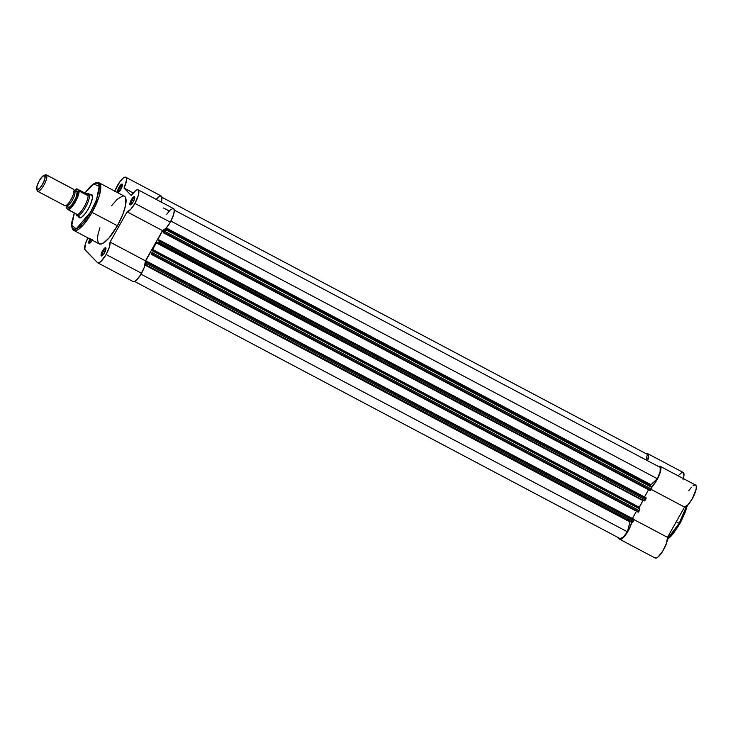 <?xml version="1.0" encoding="UTF-8"?>
<svg xmlns="http://www.w3.org/2000/svg" width="733" height="733" viewBox="0 0 733 733"><rect width="100%" height="100%" fill="white"/><g stroke="black" fill="none" stroke-linecap="round" stroke-linejoin="round"><path stroke-width="1.1" d="M686.564 506.118L679.17 523.307L679.894 523.609L679.17 523.307A26.956 7.715 -62.1 0 0 686.564 506.118M642.273 499.393A30.978 8.86 -62.1 0 0 642.74 498.477A30.978 8.86 -62.1 0 1 642.273 499.393M676.266 521.768L679.17 523.307L676.266 521.768M695.415 484.989L696.286 486.281L696.148 489.076L692.328 498.678L688.085 504.689L684.54 507.071L667.488 537.335L666.517 543.245L662.779 551.069L658.142 556.906L656.218 558.088L654.908 557.84M678.337 475.616L681.571 472.684L683.623 472.831L683.907 476.01L683.046 479.4M688.763 490.753L691.338 487.408M692.951 485.887L694.921 484.925M619.495 539.085L617.827 537.381L619.495 539.085L620.805 539.323L622.729 538.15L626.202 534.1L629.491 528.401L631.782 522.189A12.388 3.546 117.9 0 1 626.083 534.275A12.388 3.546 117.9 0 1 619.761 539.286A12.388 3.546 117.9 0 1 619.495 539.085M651.069 487.418L656.099 481.315L660.094 472.803L660.69 466.912L659.508 466.17L658.261 466.628M646.369 453.828A12.388 3.546 117.9 0 1 647.825 453.727A12.388 3.546 117.9 0 1 647.596 460.755L648.522 454.827L647.706 453.672L646.158 453.929M687.398 505.394L685.19 512.321L681.076 521.337M678.602 525.735L673.26 533.496L668.111 538.902M667.543 538.755A26.956 7.715 -62.1 0 0 679.17 523.307L667.543 538.755M628.273 519.605A30.978 8.86 -62.1 0 0 628.841 519.037A30.978 8.86 -62.1 0 1 628.273 519.605M683.312 478.567A12.388 3.546 -62.1 0 0 683.238 472.483L647.825 453.727M619.761 539.286L655.174 558.042A12.388 3.546 -62.1 0 0 663.072 550.593A12.388 3.546 -62.1 0 0 667.488 537.335L634.127 519.67L667.488 537.335L684.54 507.071A12.388 3.546 -62.1 0 0 693.354 496.772A12.388 3.546 -62.1 0 0 695.562 485.044L660.14 466.289A12.388 3.546 117.9 0 1 659.123 475.415A12.388 3.546 117.9 0 1 651.518 487.06M632.057 520.742A12.388 3.546 117.9 0 1 631.819 522.015M651.289 489.461L684.54 507.071L651.289 489.461M658.463 466.518A12.388 3.546 117.9 0 1 660.14 466.289M630.188 521.41L629.968 521.933L144.997 265.08L629.968 521.933L627.411 531.801L630.188 521.41L145.143 264.521L630.343 521.163M643.253 500.108L638.929 508.097L152.308 250.374L152.528 249.532L639.149 507.263L152.565 249.458L639.194 507.19A34.854 9.969 -62.1 0 0 642.896 500.612L156.276 242.889A34.854 9.969 117.9 0 1 152.565 249.458L639.194 507.19L638.929 508.097L639.79 508.968L152.308 250.374L638.929 508.097L639.836 509.38L638.764 511.689L152.143 253.957L152.73 252.922L639.35 510.644L638.223 512.193L638.764 511.689L152.143 253.957L151.603 254.47L638.223 512.193M650.638 485.109L650.418 485.942L165.264 228.998L650.418 485.942L651.903 487.463L650.418 485.942L650.638 485.109L165.896 228.375L650.638 485.109L650.959 484.678L166.263 227.972L650.959 484.678L650.638 485.109M156.175 199.284L159.354 196.307L161.077 195.94L161.929 197.269L647.431 454.396L646.002 459.921L647.431 454.396L161.929 197.259L161.123 202.574M660.241 467.452L174.289 210.087L660.241 467.452L660.085 471.869L657.327 478.713A11.618 3.326 -62.1 0 0 660.241 467.452M170.899 221.082L657.327 478.713L650.959 484.678L657.327 478.713L170.899 221.082M163.743 232.966L165.282 229.731L164.852 231.408L651.472 489.131L651.903 487.463L164.898 229.337L651.903 487.463L650.886 490.175L164.265 232.453L164.852 231.408L651.472 489.131L650.363 490.698L650.886 490.175L164.265 232.453L163.45 232.673L650.363 490.698L163.761 232.975M163.45 232.673L163.88 231.903L162.699 230.693L163.88 231.903L163.45 232.673M648.577 489.745L644.509 496.965L648.577 489.745M159.134 240.332L157.705 239.572L162.699 230.693L157.705 239.572L158.887 240.772L159.318 240.003L158.887 240.772L157.705 239.572L159.134 240.332M157.742 243.2L158.795 242.165L645.416 499.888L646.002 498.852L159.382 241.12L159.592 240.287L646.213 498.009L646.002 498.852L645.938 497.725L159.318 240.003L645.938 497.725L159.318 240.003L159.382 241.12L646.002 498.852L645.416 499.888L158.795 242.165L159.382 241.12L158.016 243.136L156.853 242.302L156.312 242.815L156.853 242.302L644.362 500.932L645.416 499.888L644.334 500.905L157.778 243.219M642.933 500.538L156.312 242.815L152.391 249.806L153.215 251.657L151.621 254.479L638.241 512.202M151.328 254.186L151.768 253.416L150.577 252.207L151.768 253.416L151.328 254.186M150.577 252.207L145.583 261.076L147.012 261.837L145.583 261.076L146.765 262.286L147.196 261.516L146.765 262.286L145.583 261.076L150.577 252.207M632.387 518.478L636.455 511.258L632.387 518.478M632.24 522.437L145.62 264.714L146.673 263.669L633.294 521.401L633.88 520.357L147.26 262.634L147.47 261.791L634.127 519.633L633.88 520.357L633.816 519.239L147.196 261.516L634.1 519.523L147.196 261.516L147.26 262.634L633.88 520.357L633.294 521.401L146.673 263.669L147.26 262.634L146.041 264.531L145.198 264.283L145.62 264.714L632.24 522.437L633.294 521.401L632.212 522.418M140.993 274.179L627.411 531.801L140.993 274.179M620.145 538.608A11.618 3.326 -62.1 0 0 627.411 531.801L623.261 537.216L620.145 538.608L134.588 281.445L620.145 538.608M152.73 252.922L639.35 510.644L639.79 508.968L153.16 251.245L152.73 252.922M103.371 251.364A3.876 1.109 -62.1 0 0 102.363 255.615A3.876 1.109 117.9 0 1 103.371 251.364L104.856 252.161L103.371 251.364A3.876 1.109 117.9 0 1 105.983 248.771A3.876 1.109 -62.1 0 0 103.371 251.364L102.547 250.851L103.371 251.364M104.498 252.839A4.645 1.329 117.9 0 1 101.795 255.954A4.645 1.329 117.9 0 1 102.547 250.851L105.25 247.745L105.955 249.046L104.031 253.609L101.484 256L101.09 254.653L102.547 250.851A4.645 1.329 117.9 0 1 105.946 248.111A4.645 1.329 117.9 0 1 104.498 252.839M90.736 239.389A3.876 1.109 -62.1 0 0 90.04 243.044A3.876 1.109 117.9 0 1 90.736 239.389M92.596 239.462L92.175 240.268A4.645 1.329 117.9 0 1 89.472 243.383A4.645 1.329 117.9 0 1 89.884 238.931M119.827 187.712A3.876 1.109 -62.1 0 0 118.819 191.954A3.876 1.109 117.9 0 1 119.827 187.712L121.321 188.5L119.827 187.712A3.876 1.109 117.9 0 1 122.448 185.11A3.876 1.109 -62.1 0 0 119.827 187.712L119.012 187.199L119.827 187.712M120.954 189.178A4.645 1.329 117.9 0 1 118.26 192.293A4.645 1.329 117.9 0 1 119.012 187.199L121.715 184.084L122.42 185.385L120.496 189.948L117.949 192.339L117.555 190.992L119.012 187.199A4.645 1.329 117.9 0 1 122.411 184.459A4.645 1.329 117.9 0 1 120.954 189.178M132.151 200.283A3.876 1.109 -62.1 0 0 131.143 204.525A3.876 1.109 117.9 0 1 132.151 200.283L133.644 201.071L132.151 200.283A3.876 1.109 117.9 0 1 134.771 197.681A3.876 1.109 -62.1 0 0 132.151 200.283L131.335 199.77L132.151 200.283M133.278 201.749A4.645 1.329 117.9 0 1 130.584 204.864A4.645 1.329 117.9 0 1 131.335 199.77L134.038 196.655L134.725 196.994L134.606 198.606L132.82 202.519L130.272 204.91L129.878 203.563L131.335 199.77A4.645 1.329 117.9 0 1 134.735 197.03A4.645 1.329 117.9 0 1 133.278 201.749M90.196 194.575L91.964 194.694L92.404 198.185L90.535 204.351L88.281 208.932A13.167 3.766 117.9 0 1 80.63 217.756A13.167 3.766 117.9 0 1 78.587 216.418M84.854 193.026L90.984 185.88L94.53 183.25L97.324 182.407L99.056 182.792A26.956 7.715 117.9 0 1 92.083 212.368L90.938 211.654L76.259 228.843L71.788 225.388L74.363 212.964L71.99 221.723L71.843 226.002L72.869 228.577L74.986 229.218L76.919 228.531L82.994 223.189L89.673 213.825L96.261 200.411L99.047 190.525L99.202 186.246L98.176 183.671L96.05 183.039L94.126 183.717L89.362 187.611L84.909 193.054L93.742 183.937L99.212 186.374L96.545 199.669L90.938 211.654L92.083 212.368L99.12 196.371L100.778 187.675L99.056 182.792L95.757 183.094M97.718 262.799L133.14 281.554A12.388 3.546 -62.1 0 0 141.533 273.253L106.12 254.498A12.388 3.546 117.9 0 1 97.718 262.799A12.388 3.546 117.9 0 1 97.462 262.606L98.918 262.799L101.072 261.324L106.12 254.498L109.281 247.351L110.042 242.092L127.093 211.837L162.506 230.593A12.388 3.546 -62.1 0 0 170.313 222.163L134.899 203.407A12.388 3.546 117.9 0 1 127.093 211.837L130.648 209.436L134.899 203.407L138.262 195.638L138.647 190.424L137.602 189.682L135.871 190.369L131.308 195.509L124.014 188.06L126.525 180.245L126.342 177.89L125.178 177.12L123.217 178.046L119.9 181.647L114.687 191.34M123.584 195.949L124.931 196.627L125.783 198.194L125.526 205.588L122.942 214.063L117.399 225.773L92.083 212.368L117.399 225.773A26.956 7.715 -62.1 0 0 124.372 196.197L99.056 182.792M81.134 217.536A12.388 3.546 117.9 0 1 80.373 217.426M173.629 208.63L174.28 210.059L173.675 214.393L170.313 222.163L166.061 228.192L162.506 230.593L145.455 260.847L144.099 267.829L140.296 275.296L136.485 280.079L134.331 281.554L132.875 281.362M166.73 214.265L170.23 209.986L173.015 208.438M87.923 237.895L85.413 243.86L84.771 249.385L97.462 262.606L85.138 250.035A12.388 3.546 117.9 0 1 87.923 237.895M92.221 240.177A4.645 1.329 117.9 0 1 92.175 240.268L90.278 242.834L88.922 243.31L88.904 241.432L90.223 238.289M111.581 205.753L117.088 199.403L122.732 195.958M74.308 212.936L71.843 222.044L71.651 226.369L72.521 229.2L73.822 230.428L83.553 224.692L92.083 212.368A26.956 7.715 117.9 0 1 73.822 230.428L99.138 243.842A26.956 7.715 -62.1 0 0 117.399 225.773L109.125 237.804L103.93 242.669L100.778 244.071L98.57 243.411L97.416 239.425L97.984 234.45L99.899 227.761M92.395 195.546A13.167 3.766 117.9 0 1 88.281 208.932L85.605 213.092L81.702 217.188L79.741 217.884L78.513 215.603M91.973 195.519A12.388 3.546 117.9 0 1 92.495 196.087A12.388 3.546 -62.1 0 0 91.671 195.418M114.769 191.121A12.388 3.546 117.9 0 1 125.783 177.239A12.388 3.546 117.9 0 1 124.014 188.06L133.214 192.935L124.014 188.06L131.308 195.509A12.388 3.546 117.9 0 1 138.106 189.81A12.388 3.546 117.9 0 1 134.899 203.407L170.313 222.163A12.388 3.546 -62.1 0 0 173.519 208.566L138.106 189.81M161.278 202.079A12.388 3.546 -62.1 0 0 161.196 195.995L125.783 177.239M110.042 242.092A12.388 3.546 117.9 0 1 106.12 254.498L141.533 273.253A12.388 3.546 -62.1 0 0 145.455 260.847L110.042 242.092L145.455 260.847L162.506 230.593L127.093 211.837L110.042 242.092M37.64 191.286L64.779 205.652A9.291 2.657 -62.1 0 1 64.577 205.506A9.291 2.657 -62.1 0 0 68.618 203.087A9.291 2.657 -62.1 0 0 73.474 193.998A9.291 2.657 -62.1 0 0 73.666 189.38L46.536 175.004A9.291 2.657 117.9 0 1 44.136 184.689A9.291 2.657 117.9 0 1 37.64 191.286A9.291 2.657 117.9 0 1 37.447 191.139A9.291 2.657 -62.1 0 0 43.934 185.055A9.291 2.657 -62.1 0 0 46.536 175.004L44.85 175.535A8.036 2.3 117.9 0 1 42.606 184.221A8.036 2.3 117.9 0 1 36.998 189.481L36.952 186.228L39.243 180.794L42.514 176.36L44.85 175.535L44.896 178.788L42.606 184.221L39.335 188.656L36.998 189.481A8.036 2.3 117.9 0 1 36.732 188.958A8.036 2.3 117.9 0 1 38.895 181.427A8.036 2.3 117.9 0 1 43.907 175.407A8.036 2.3 117.9 0 1 44.85 175.535L46.536 175.004A9.291 2.657 -62.1 0 0 45.437 174.857L43.907 175.407M74.189 191.029A2.08 1.988 135.6 0 0 74.665 191.386A7.981 2.281 117.9 0 1 72.695 199.541A7.981 2.281 117.9 0 1 67.124 205.405A7.981 2.281 -62.1 0 0 72.695 199.541A7.981 2.281 -62.1 0 0 74.665 191.386A2.08 1.988 135.6 0 0 76.947 191.111A2.08 1.988 -44.4 0 1 74.665 191.386M64.779 205.652A9.291 2.657 -62.1 0 0 71.275 199.055A9.291 2.657 -62.1 0 0 73.666 189.38A9.291 2.657 -62.1 0 0 73.474 189.224L46.344 174.857A9.291 2.657 117.9 0 1 46.536 175.004L73.666 189.38M66.868 205.231A2.08 1.988 -44.4 0 1 67.857 207.247L69.708 206.99L71.495 205.313L75.939 197.928L77.24 191.652L76.479 190.882L75.059 191.405M77.02 188.876L85.413 193.32L88.592 193.759L92.239 195.72L88.959 193.979A12.388 3.546 117.9 0 1 85.761 206.889A12.388 3.546 117.9 0 1 77.093 215.685A12.388 3.546 117.9 0 1 76.837 215.493L75.792 213.724L76.837 215.493A12.388 3.546 -62.1 0 0 76.855 215.502A12.388 3.546 -62.1 0 0 85.504 207.357A12.388 3.546 -62.1 0 0 88.959 193.979L85.88 193.503L87.969 195.629L88.959 193.979L87.969 195.629L85.413 193.32L87.575 195.519L85.413 193.32L76.8 188.812L78.532 190.607L78.349 192.733L76.406 198.515L73.932 203.142L70.249 207.888L67.931 209.436L66.272 207.741L66.538 205.222L66.19 207.631L67.931 209.436L76.965 214.348L76.855 215.502M73.657 191.414L76.883 188.922L79.036 190.992L87.575 195.519L79.182 191.075A12.003 3.436 117.9 0 1 75.307 201.951A12.003 3.436 117.9 0 1 68.572 209.895L77.277 214.742A12.003 3.436 -62.1 0 0 84.268 206.697A12.003 3.436 -62.1 0 0 88.143 195.464A12.003 3.436 117.9 0 1 84.268 206.697A12.003 3.436 117.9 0 1 77.277 214.742L77.057 215.639M67.463 205.872L67.857 207.247A2.08 1.988 135.6 0 0 67.344 205.597M88.959 193.979A12.388 3.546 -62.1 0 0 88.409 193.686A12.388 3.546 -62.1 0 0 88.308 193.668A12.388 3.546 117.9 0 1 88.693 193.787A12.388 3.546 117.9 0 1 88.959 193.979M88.015 193.604L88.592 193.759M76.947 191.111A9.291 2.657 117.9 0 1 74.354 201.163A9.291 2.657 117.9 0 1 67.857 207.247M36.732 188.958L37.136 190.534A9.291 2.657 -62.1 0 0 37.447 191.139A9.291 2.657 117.9 0 1 37.044 189.673M44.557 175.352A9.291 2.657 117.9 0 1 46.344 174.857M68.572 209.895A12.003 3.436 -62.1 0 0 75.307 201.951A12.003 3.436 -62.1 0 0 79.182 191.075L78.532 190.607A11.536 3.299 117.9 0 1 74.821 201.639A11.536 3.299 117.9 0 1 67.931 209.436M74.106 190.928A11.536 3.299 117.9 0 1 76.883 188.922M687.499 505.294L679.894 523.609L671.52 535.676L667.461 539.58M163.496 207.989L169.222 211.012M66.327 205.24L67.518 205.799M73.996 190.745L74.958 191.515M77.093 215.685L80.85 217.674M88.693 193.787L92.45 195.766M76.828 188.793L74.088 190.901"/></g></svg>
